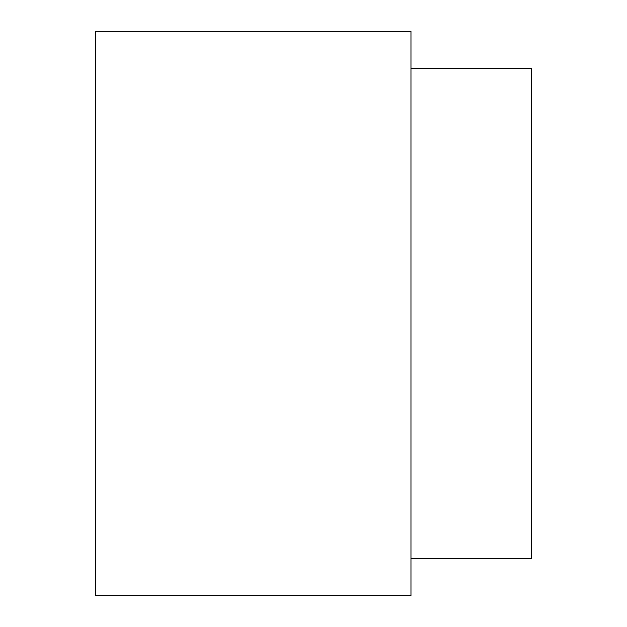 <?xml version="1.0" encoding="UTF-8"?>
<svg xmlns="http://www.w3.org/2000/svg" width="627" height="627" viewBox="0 0 627 627"><rect width="100%" height="100%" fill="white"/><g stroke="black" fill="none" stroke-linecap="round" stroke-linejoin="round"><path stroke-width="0.94" d="M410.967 558.461L531.524 558.461L531.524 68.539L410.967 68.539M95.476 31.35L95.476 595.65L410.967 595.65L410.967 31.35L95.476 31.35"/></g></svg>
